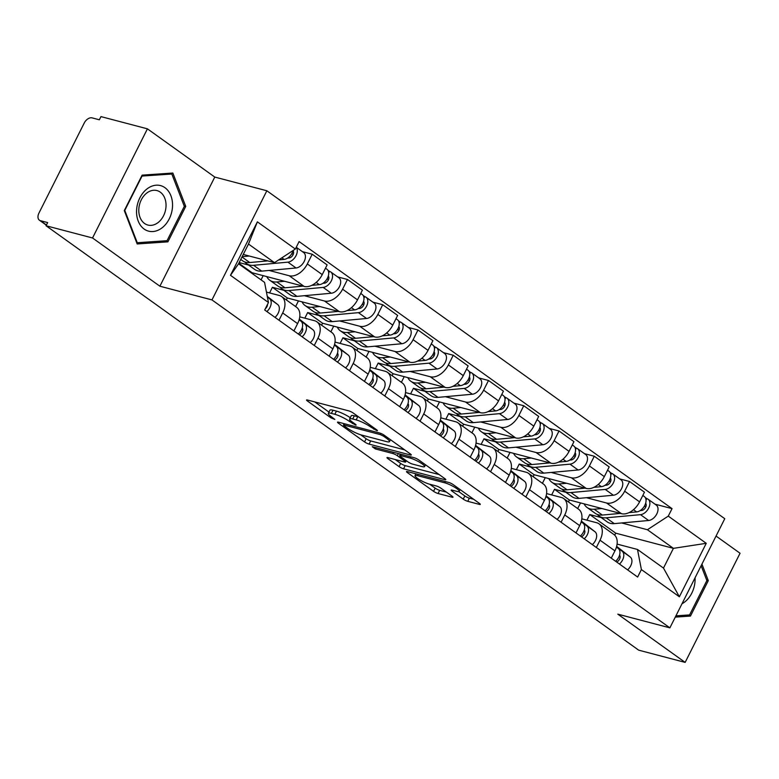 <?xml version="1.0" encoding="UTF-8"?>
<svg xmlns="http://www.w3.org/2000/svg" width="779" height="779" viewBox="0 0 779 779"><rect width="100%" height="100%" fill="white"/><g stroke="black" fill="none" stroke-linecap="round" stroke-linejoin="round"><path stroke-width="1.17" d="M376.802 430.631L377.474 430.641L376.851 429.94L353.276 413.065A3.554 0.652 -153.3 0 0 348.768 410.874L307.51 400.017A3.554 0.652 -153.3 0 0 306.546 400.007A3.554 0.652 -153.3 0 0 307.432 401L331.007 417.885L334.834 419.423L331.163 416.541A11.383 2.074 -153.3 0 1 328.339 413.357A11.383 2.074 -153.3 0 1 331.406 413.386L334.843 414.292A11.383 2.074 -153.3 0 1 349.274 421.312L355.487 425.022L356.149 425.032L355.536 424.341L352.488 422.15A11.383 2.074 -153.3 0 1 349.654 418.966A11.383 2.074 -153.3 0 1 352.721 418.995L356.159 419.9A11.383 2.074 -153.3 0 1 370.59 426.911L376.802 430.631M463.242 499.135A3.554 0.652 -153.3 0 0 467.751 501.325L479.328 504.373A3.554 0.652 -153.3 0 0 480.292 504.383A3.554 0.652 -153.3 0 0 479.406 503.39L453.222 484.635A3.554 0.652 -153.3 0 0 448.714 482.444L407.456 471.597A3.554 0.652 -153.3 0 0 406.492 471.587A3.554 0.652 -153.3 0 0 407.378 472.58L433.562 491.325A3.554 0.652 -153.3 0 0 438.071 493.516L452.054 497.197A3.554 0.652 -153.3 0 0 453.008 497.206A3.554 0.652 -153.3 0 0 452.122 496.213L440.924 488.19A3.554 0.652 -153.3 0 0 436.415 485.999L429.482 484.168A9.514 1.733 -153.3 0 1 419.862 479.883A9.514 1.733 -153.3 0 1 415.041 475.648A9.514 1.733 -153.3 0 1 417.612 475.677L444.77 482.814A9.514 1.733 -153.3 0 1 454.391 487.099A9.514 1.733 -153.3 0 1 459.201 491.345A9.514 1.733 -153.3 0 1 456.64 491.315L452.112 490.127A3.554 0.652 -153.3 0 0 451.158 490.118A3.554 0.652 -153.3 0 0 452.044 491.111L463.242 499.135L464.849 495.95A3.554 0.652 -153.3 0 0 469.357 498.141L473.671 499.281M159.89 286.214L214.78 177.067L147.426 128.837L92.535 237.984L159.89 286.214L211.966 299.915L669.882 627.855L617.796 614.154L685.15 662.393L638.683 650.163L46.058 225.754L47.655 222.58L40.42 220.671L46.448 224.985M92.535 237.984L46.058 225.754M410.338 454.965A3.554 0.652 -153.3 0 0 411.293 454.965A3.554 0.652 -153.3 0 0 410.406 453.972L384.232 435.227A3.554 0.652 -153.3 0 0 379.724 433.036L338.456 422.179A3.554 0.652 -153.3 0 0 337.502 422.169A3.554 0.652 -153.3 0 0 338.388 423.172L364.562 441.917A3.554 0.652 -153.3 0 0 369.071 444.108L410.338 454.965L410.718 454.206M418.732 459.931L444.906 478.686A3.554 0.652 -153.3 0 1 445.792 479.679A3.554 0.652 -153.3 0 1 444.828 479.669L403.571 468.812A3.554 0.652 -153.3 0 1 399.062 466.621L387.854 458.597A3.554 0.652 -153.3 0 1 386.968 457.604A3.554 0.652 -153.3 0 1 387.932 457.614L404.661 462.015A3.554 0.652 -153.3 0 0 405.625 462.025A3.554 0.652 -153.3 0 0 404.739 461.032L397.309 455.705A3.554 0.652 -153.3 0 0 392.791 453.514L375.371 448.928L372.265 446.708L414.214 457.74A3.554 0.652 -153.3 0 1 418.732 459.931M147.426 128.837L100.958 116.607L99.352 119.791L92.117 117.882A7.245 4.645 -54.4 0 0 84.239 123.024L38.95 213.076A7.245 4.645 -54.4 0 0 39.398 220.194A7.245 4.645 -54.4 0 0 40.42 220.671M214.78 177.067L266.856 190.767L724.772 518.707L669.882 627.855M685.15 662.393L740.05 553.246L716.047 536.049M266.447 292.096L279.301 295.475A16.661 10.682 125.6 0 1 281.638 296.565A16.661 10.682 125.6 0 1 282.68 312.944L279.009 320.237M251.802 273.244L252.065 272.728L304.141 286.429A16.661 10.682 -54.4 0 0 322.243 274.617L307.325 263.935A16.661 10.682 125.6 0 1 289.223 275.747L269.086 270.449M248.569 265.055L239.172 262.581M307.325 263.935L312.213 254.227L302.388 251.646M293.926 330.919L297.597 323.626A16.661 10.682 -54.4 0 0 296.556 307.247L281.638 296.565M322.243 274.617L327.131 264.909L312.213 254.227M299.749 316.829L314.56 320.724A16.661 10.682 125.6 0 1 316.897 321.815A16.661 10.682 125.6 0 1 317.939 338.193L314.268 345.487M283.829 290.304L272.407 287.295L269.583 292.914M337.638 276.896L347.473 279.476L342.585 289.184A16.661 10.682 125.6 0 1 324.483 300.996L304.346 295.699M261.062 279.875L263.185 275.659M329.186 356.169L332.857 348.875A16.661 10.682 -54.4 0 0 331.815 332.497L316.897 321.815M286.341 299.934L287.324 297.977L339.401 311.678A16.661 10.682 -54.4 0 0 357.503 299.866L362.391 290.158L347.473 279.476M335.009 342.078L349.82 345.973A16.661 10.682 125.6 0 1 352.157 347.064A16.661 10.682 125.6 0 1 353.199 363.442L349.528 370.736M319.088 315.553L307.666 312.545L304.842 318.173M372.898 302.145L382.732 304.725L377.844 314.434A16.661 10.682 125.6 0 1 359.742 326.245L339.605 320.948M295.601 306.566L298.445 300.908M364.445 381.418L368.116 374.124A16.661 10.682 -54.4 0 0 367.075 357.746L352.157 347.064M321.6 325.184L322.584 323.236L374.66 336.927A16.661 10.682 -54.4 0 0 392.762 325.116L397.65 315.417L382.732 304.725M370.268 367.337L385.079 371.232A16.661 10.682 125.6 0 1 387.416 372.313A16.661 10.682 125.6 0 1 388.458 388.692L384.787 395.985M354.348 340.803L342.926 337.804L340.092 343.422M408.157 327.394L417.992 329.984L413.104 339.683A16.661 10.682 125.6 0 1 395.002 351.495L374.865 346.197M330.861 331.815L333.704 326.158M399.705 406.667L403.376 399.374A16.661 10.682 -54.4 0 0 402.334 383.005L387.416 372.313M356.86 350.433L357.843 348.486L409.92 362.186A16.661 10.682 -54.4 0 0 428.022 350.365L432.9 340.666L417.992 329.984M405.528 392.587L420.339 396.482A16.661 10.682 125.6 0 1 422.676 397.572A16.661 10.682 125.6 0 1 423.718 413.941L420.047 421.235M389.607 366.052L378.185 363.053L375.351 368.671M443.417 352.644L453.242 355.234L448.363 364.942A16.661 10.682 125.6 0 1 430.261 376.754L410.124 371.456M366.12 357.064L368.964 351.407M434.964 431.917L438.635 424.623A16.661 10.682 -54.4 0 0 437.594 408.254L422.676 397.572M392.119 375.682L393.103 373.735L445.179 387.436A16.661 10.682 -54.4 0 0 463.281 375.624L468.16 365.916L453.242 355.234M440.787 417.836L455.598 421.731A16.661 10.682 125.6 0 1 457.935 422.822A16.661 10.682 125.6 0 1 458.977 439.19L455.306 446.484M424.867 391.301L413.445 388.302L410.611 393.921M478.676 377.893L488.501 380.483L483.623 390.191A16.661 10.682 125.6 0 1 465.521 402.003L445.384 396.706M401.38 382.314L404.223 376.656M470.224 457.176L473.895 449.873A16.661 10.682 -54.4 0 0 472.853 433.504L457.935 422.822M427.379 400.932L428.362 398.984L480.439 412.685A16.661 10.682 -54.4 0 0 498.541 400.873L503.419 391.165L488.501 380.483M476.047 443.085L490.858 446.98A16.661 10.682 125.6 0 1 493.195 448.071A16.661 10.682 125.6 0 1 494.237 464.45L490.566 471.743M460.126 416.561L448.704 413.552L445.87 419.17M513.936 403.152L523.761 405.732L518.882 415.441A16.661 10.682 125.6 0 1 500.78 427.252L480.643 421.955M436.639 407.563L439.483 401.915M505.483 482.425L509.154 475.132A16.661 10.682 -54.4 0 0 508.112 458.753L493.195 448.071M462.638 426.181L463.622 424.234L515.698 437.934A16.661 10.682 -54.4 0 0 533.8 426.123L538.679 416.414L523.761 405.732M511.306 468.335L526.117 472.23A16.661 10.682 125.6 0 1 528.454 473.32A16.661 10.682 125.6 0 1 529.496 489.699L525.825 496.992M495.386 441.81L483.963 438.801L481.13 444.419M549.195 428.401L559.02 430.982L554.142 440.69A16.661 10.682 125.6 0 1 536.04 452.502L515.893 447.204M471.899 432.822L474.742 427.165M540.743 507.674L544.414 500.381A16.661 10.682 -54.4 0 0 543.372 484.002L528.454 473.32M497.898 451.44L498.872 449.483L550.957 463.184A16.661 10.682 -54.4 0 0 569.059 451.372L573.938 441.664L559.02 430.982M546.566 493.584L561.377 497.479A16.661 10.682 125.6 0 1 563.714 498.57A16.661 10.682 125.6 0 1 564.756 514.948L561.084 522.242M530.645 467.059L519.213 464.05L516.389 469.679M584.454 453.651L594.28 456.231L589.401 465.939A16.661 10.682 125.6 0 1 571.299 477.751L551.152 472.454M507.158 458.071L510.002 452.414M576.002 532.924L579.673 525.63A16.661 10.682 -54.4 0 0 578.631 509.252L563.714 498.57M533.157 476.69L534.131 474.732L586.217 488.433A16.661 10.682 -54.4 0 0 604.319 476.621L609.197 466.913L594.28 456.231M581.825 518.833L596.636 522.728A16.661 10.682 125.6 0 1 598.973 523.819A16.661 10.682 125.6 0 1 600.015 540.198L596.344 547.491M565.905 492.309L554.473 489.309L551.649 494.928M619.714 478.9L629.539 481.49L624.661 491.189A16.661 10.682 125.6 0 1 606.559 503L586.412 497.703M542.418 483.321L545.261 477.663M611.262 558.173L614.933 550.88A16.661 10.682 -54.4 0 0 613.891 534.511L598.973 523.819M568.417 501.939L569.391 499.991L621.476 513.682A16.661 10.682 -54.4 0 0 639.578 501.871L644.457 492.172L629.539 481.49M569.391 499.991L554.473 489.309M534.131 474.732L519.213 464.05M498.872 449.483L483.963 438.801M463.622 424.234L448.704 413.552M428.362 398.984L413.445 388.302M393.103 373.735L378.185 363.053M357.843 348.486L342.926 337.804M322.584 323.236L307.666 312.545M287.324 297.977L272.407 287.295M252.065 272.728L238.832 263.253M243.262 254.441L274.49 262.65L248.491 244.041L238.569 263.769L264.568 282.378L268.463 302.505L264.694 309.984L637.631 577.054L641.39 569.576L637.495 549.458L663.484 568.076L673.407 548.348L647.417 529.73L621.671 522.952M268.463 302.505L230.487 275.308L257.372 221.849L295.348 249.046L274.49 262.65M647.417 529.73L668.275 516.117L672.043 508.638L299.107 241.568L295.348 249.046M668.275 516.117L706.251 543.314L679.366 596.772L641.39 569.576M211.966 299.915L266.856 190.767M185.743 206.386L172.85 173.035L142.119 175.148L124.289 210.603L137.182 243.954L167.904 241.85L185.743 206.386L184.185 205.977M675.276 617.124L690.467 616.072L708.296 580.618L701.928 564.132M614.709 535.192L615.731 533.167L673.407 548.348L706.251 543.314M617.085 544.093L637.495 549.458M601.154 517.558L589.732 514.559L586.908 520.177M615.731 533.167L589.732 514.559M654.973 504.149L672.043 508.638M577.677 508.57L580.521 502.913M230.487 275.308L238.569 263.769M257.372 221.849L248.491 244.041M663.484 568.076L679.366 596.772M164.233 240.877L167.904 241.85M706.738 580.209L708.296 580.618M686.786 615.108L690.467 616.072M358.817 417.028A11.383 2.074 -153.3 0 0 357.756 416.716L356.159 419.9M349.654 418.966L351.251 415.791A11.383 2.074 -153.3 0 1 354.318 415.811L357.756 416.716M350.287 417.71A11.383 2.074 -153.3 0 0 336.44 411.108L334.843 414.292M328.339 413.357L329.936 410.182A11.383 2.074 -153.3 0 1 333.003 410.212L336.44 411.108M314.774 401.925L328.972 412.101M360.628 434.77L366.159 438.733A3.554 0.652 -153.3 0 0 370.677 440.924L404.671 449.873M383.463 436.133L380.308 434.594L344.084 425.071L343.412 425.061L344.036 425.762L347.249 428.061A11.383 2.074 -153.3 0 0 361.69 435.081L386.442 441.586A11.383 2.074 -153.3 0 0 389.51 441.615A11.383 2.074 -153.3 0 0 386.676 438.431L383.463 436.133L383.998 435.062M439.171 474.577L405.168 465.628L403.571 468.812M395.187 459.522L400.659 463.437A3.554 0.652 -153.3 0 0 405.168 465.628M422.033 466.582A9.514 1.733 -153.3 0 0 424.594 466.602A9.514 1.733 -153.3 0 0 419.784 462.366A9.514 1.733 -153.3 0 0 410.163 458.081L400.591 455.559A3.554 0.652 -153.3 0 0 399.627 455.559A3.554 0.652 -153.3 0 0 400.513 456.552L407.943 461.869A3.554 0.652 -153.3 0 0 412.461 464.06L422.033 466.582M458.753 491.588L464.849 495.95M429.687 484.226L435.159 488.141A3.554 0.652 -153.3 0 0 439.668 490.342L446.396 492.104M414.71 473.505L415.752 474.245M287.597 258.092L289.106 257.956A4.343 2.785 -54.4 0 0 292.914 255.025A4.343 2.785 -54.4 0 0 293.04 250.799M244.772 261.948A21.734 13.934 -54.4 0 0 246.505 263.575A21.734 13.934 -54.4 0 0 253.584 265.298L287.899 262.153A9.056 5.804 -54.4 0 0 295.777 256.155A9.056 5.804 -54.4 0 0 296.195 247.362M246.505 263.575L254.645 269.407A21.734 13.934 -54.4 0 0 261.725 271.121L296.039 267.986A9.056 5.804 -54.4 0 0 304.248 261.335A9.056 5.804 -54.4 0 0 303.635 252.542L296.254 247.255M291.687 253.827L293.284 254.246M240.74 259.446L242.668 260.829A21.734 13.934 -54.4 0 0 249.747 262.542L267.791 260.887M278.716 259.894L284.062 259.407A9.056 5.804 -54.4 0 0 293.128 250.487M242.142 256.671L249.261 256.018M267.538 304.346A4.343 2.785 125.6 0 1 265.318 308.747M267.392 297.003L269.534 298.678A9.056 5.804 125.6 0 1 266.876 311.542M267.275 296.39L277.675 304.501A9.056 5.804 125.6 0 1 275.016 317.374M322.857 283.342L324.366 283.205A4.343 2.785 -54.4 0 0 328.173 280.274A4.343 2.785 -54.4 0 0 328.3 276.048M280.031 287.198A21.734 13.934 -54.4 0 0 281.764 288.824A21.734 13.934 -54.4 0 0 288.843 290.548L323.158 287.402A9.056 5.804 -54.4 0 0 331.377 280.752A9.056 5.804 -54.4 0 0 330.754 271.959A9.056 5.804 -54.4 0 0 329.488 271.374L327.881 270.225M281.764 288.824L289.905 294.657A21.734 13.934 -54.4 0 0 296.984 296.371L331.299 293.235A9.056 5.804 -54.4 0 0 339.508 286.584A9.056 5.804 -54.4 0 0 338.894 277.791L330.754 271.959M326.946 279.077L328.543 279.495M266.769 276.594A21.734 13.934 -54.4 0 0 269.787 280.245L277.928 286.078A21.734 13.934 -54.4 0 0 285.007 287.792L303.05 286.146M269.787 280.245A21.734 13.934 -54.4 0 0 276.866 281.969L284.52 281.268M311.756 285.348L319.322 284.656A9.056 5.804 -54.4 0 0 327.531 278.006A9.056 5.804 -54.4 0 0 326.917 269.213L325.486 268.18M328.709 272.913L329.488 271.374M358.106 308.591L359.625 308.455A4.343 2.785 -54.4 0 0 363.433 305.524A4.343 2.785 -54.4 0 0 363.559 301.298M315.291 312.447A21.734 13.934 -54.4 0 0 317.024 314.083A21.734 13.934 -54.4 0 0 324.103 315.797L358.418 312.652A9.056 5.804 -54.4 0 0 366.636 306.011A9.056 5.804 -54.4 0 0 366.013 297.218A9.056 5.804 -54.4 0 0 364.747 296.624L363.141 295.475M317.024 314.083L325.164 319.906A21.734 13.934 -54.4 0 0 332.243 321.62L366.558 318.484A9.056 5.804 -54.4 0 0 374.767 311.834A9.056 5.804 -54.4 0 0 374.154 303.041L366.013 297.218M362.206 304.326L363.793 304.745M302.028 301.853A21.734 13.934 -54.4 0 0 305.047 305.504L313.187 311.327A21.734 13.934 -54.4 0 0 320.266 313.041L338.31 311.396M305.047 305.504A21.734 13.934 -54.4 0 0 312.126 307.218L319.779 306.517M347.015 310.597L354.581 309.906A9.056 5.804 -54.4 0 0 362.79 303.255A9.056 5.804 -54.4 0 0 362.177 294.462L360.745 293.44M363.968 298.172L364.747 296.624M136.617 209.609A23.545 17.557 104.7 0 0 152.879 231.548A23.545 17.557 104.7 0 0 172.471 207.146A23.545 17.557 104.7 0 0 156.209 185.198A23.545 17.557 104.7 0 0 136.617 209.609M138.847 208.743A17.829 13.292 104.7 0 0 147.883 225.053A17.829 13.292 104.7 0 0 165.985 206.883A17.829 13.292 104.7 0 0 156.949 190.573A17.829 13.292 104.7 0 0 138.847 208.743M171.828 174.019L184.321 206.328L167.037 240.692L137.27 242.727L124.776 210.418L142.051 176.064L171.828 174.019L169.082 173.298M136.646 242.571L137.27 242.727M681.976 603.793A23.545 17.557 104.7 0 0 695.024 581.377A23.545 17.557 104.7 0 0 695.063 577.775M701.129 565.71L706.874 580.559L689.59 614.913L675.909 615.858M299.136 319.75L300.947 321.172A9.056 5.804 125.6 0 1 298.299 334.045M302.213 327.92A4.343 2.785 125.6 0 1 302.379 331.533A4.343 2.785 125.6 0 1 299.34 334.785M299.194 319.556L304.793 323.928A9.056 5.804 125.6 0 1 302.135 336.791M299.311 319.117L312.934 329.751A9.056 5.804 125.6 0 1 310.276 342.624M334.395 345.009L336.207 346.421A9.056 5.804 125.6 0 1 333.558 359.294M337.473 353.169A4.343 2.785 125.6 0 1 337.638 356.792A4.343 2.785 125.6 0 1 334.6 360.044M334.454 344.805L340.053 349.177A9.056 5.804 125.6 0 1 337.395 362.05M334.571 344.367L348.184 355A9.056 5.804 125.6 0 1 345.535 367.873M393.366 333.84L394.885 333.704A4.343 2.785 -54.4 0 0 398.692 330.773A4.343 2.785 -54.4 0 0 398.819 326.547M350.55 337.697A21.734 13.934 -54.4 0 0 352.283 339.332A21.734 13.934 -54.4 0 0 359.362 341.046L393.677 337.911A9.056 5.804 -54.4 0 0 401.896 331.26A9.056 5.804 -54.4 0 0 401.273 322.467A9.056 5.804 -54.4 0 0 400.007 321.873L398.4 320.724M352.283 339.332L360.424 345.155A21.734 13.934 -54.4 0 0 367.503 346.879L401.818 343.734A9.056 5.804 -54.4 0 0 410.027 337.083A9.056 5.804 -54.4 0 0 409.413 328.29L401.273 322.467M397.465 329.575L399.052 329.994M337.288 327.102A21.734 13.934 -54.4 0 0 340.306 330.754L348.447 336.577A21.734 13.934 -54.4 0 0 355.526 338.3L373.569 336.645M340.306 330.754A21.734 13.934 -54.4 0 0 347.385 332.467L355.039 331.766M382.275 335.846L389.831 335.155A9.056 5.804 -54.4 0 0 398.05 328.504A9.056 5.804 -54.4 0 0 397.436 319.711L395.995 318.689M399.228 323.421L400.007 321.873M428.625 359.1L430.144 358.953A4.343 2.785 -54.4 0 0 433.952 356.022A4.343 2.785 -54.4 0 0 434.078 351.796M385.809 362.946A21.734 13.934 -54.4 0 0 387.543 364.582A21.734 13.934 -54.4 0 0 394.622 366.296L428.937 363.16A9.056 5.804 -54.4 0 0 437.155 356.509A9.056 5.804 -54.4 0 0 436.532 347.716A9.056 5.804 -54.4 0 0 435.266 347.122L433.66 345.973M387.543 364.582L395.683 370.405A21.734 13.934 -54.4 0 0 402.762 372.128L437.077 368.983A9.056 5.804 -54.4 0 0 445.286 362.332A9.056 5.804 -54.4 0 0 444.673 353.539L436.532 347.716M432.725 354.825L434.312 355.243M372.547 352.351A21.734 13.934 -54.4 0 0 375.566 356.003L383.706 361.826A21.734 13.934 -54.4 0 0 390.785 363.55L408.829 361.894M375.566 356.003A21.734 13.934 -54.4 0 0 382.645 357.717L390.298 357.016M417.534 361.096L425.091 360.404A9.056 5.804 -54.4 0 0 433.309 353.754A9.056 5.804 -54.4 0 0 432.696 344.961L431.254 343.938M434.487 348.671L435.266 347.122M463.885 384.349L465.404 384.203A4.343 2.785 -54.4 0 0 469.211 381.282A4.343 2.785 -54.4 0 0 469.338 377.055M421.069 388.195A21.734 13.934 -54.4 0 0 422.802 389.831A21.734 13.934 -54.4 0 0 429.881 391.545L464.196 388.409A9.056 5.804 -54.4 0 0 472.415 381.759A9.056 5.804 -54.4 0 0 471.792 372.966A9.056 5.804 -54.4 0 0 470.516 372.372L468.919 371.232M422.802 389.831L430.943 395.654A21.734 13.934 -54.4 0 0 438.022 397.378L472.337 394.232A9.056 5.804 -54.4 0 0 480.546 387.582A9.056 5.804 -54.4 0 0 479.932 378.789L471.792 372.966M467.984 380.074L469.571 380.493M407.807 377.601A21.734 13.934 -54.4 0 0 410.825 381.252L418.966 387.075A21.734 13.934 -54.4 0 0 426.045 388.799L444.088 387.144M410.825 381.252A21.734 13.934 -54.4 0 0 417.904 382.966L425.548 382.275M452.794 386.345L460.35 385.654A9.056 5.804 -54.4 0 0 468.568 379.003A9.056 5.804 -54.4 0 0 467.955 370.21L466.514 369.188M469.747 373.92L470.516 372.372M369.655 370.259L371.466 371.671A9.056 5.804 125.6 0 1 368.818 384.544M372.732 378.419A4.343 2.785 125.6 0 1 372.898 382.041A4.343 2.785 125.6 0 1 369.859 385.293M369.713 370.054L375.312 374.426A9.056 5.804 125.6 0 1 372.654 387.299M369.83 369.616L383.443 380.249A9.056 5.804 125.6 0 1 380.795 393.122M404.914 395.508L406.726 396.93A9.056 5.804 125.6 0 1 404.077 409.793M407.992 403.668A4.343 2.785 125.6 0 1 408.157 407.29A4.343 2.785 125.6 0 1 405.109 410.543M404.973 395.304L410.572 399.676A9.056 5.804 125.6 0 1 407.914 412.549M405.09 394.875L418.703 405.508A9.056 5.804 125.6 0 1 416.054 418.372M440.174 420.757L441.985 422.179A9.056 5.804 125.6 0 1 439.327 435.042M443.251 428.917A4.343 2.785 125.6 0 1 443.417 432.54A4.343 2.785 125.6 0 1 440.369 435.792M440.223 420.553L445.831 424.925A9.056 5.804 125.6 0 1 443.173 437.798M440.339 420.124L453.962 430.758A9.056 5.804 125.6 0 1 451.314 443.621M499.144 409.598L500.663 409.462A4.343 2.785 -54.4 0 0 504.471 406.531A4.343 2.785 -54.4 0 0 504.597 402.305M456.328 413.454A21.734 13.934 -54.4 0 0 458.062 415.08A21.734 13.934 -54.4 0 0 465.141 416.804L499.456 413.659A9.056 5.804 -54.4 0 0 507.674 407.008A9.056 5.804 -54.4 0 0 507.051 398.215A9.056 5.804 -54.4 0 0 505.775 397.621L504.179 396.482M458.062 415.08L466.202 420.913A21.734 13.934 -54.4 0 0 473.281 422.627L507.587 419.482A9.056 5.804 -54.4 0 0 515.805 412.841A9.056 5.804 -54.4 0 0 515.192 404.048L507.051 398.215M503.244 405.323L504.831 405.742M443.066 402.85A21.734 13.934 -54.4 0 0 446.085 406.502L454.225 412.334A21.734 13.934 -54.4 0 0 461.295 414.048L479.348 412.393M446.085 406.502A21.734 13.934 -54.4 0 0 453.164 408.225L460.808 407.524M488.053 411.604L495.61 410.903A9.056 5.804 -54.4 0 0 503.828 404.262A9.056 5.804 -54.4 0 0 503.205 395.469L501.773 394.437M505.006 399.169L505.775 397.621M475.424 446.007L477.245 447.428A9.056 5.804 125.6 0 1 474.586 460.301M478.51 454.176A4.343 2.785 125.6 0 1 478.676 457.789A4.343 2.785 125.6 0 1 475.628 461.041M475.482 445.802L481.091 450.174A9.056 5.804 125.6 0 1 478.433 463.047M475.599 445.374L489.222 456.007A9.056 5.804 125.6 0 1 486.573 468.88M534.404 434.848L535.923 434.711A4.343 2.785 -54.4 0 0 539.73 431.78A4.343 2.785 -54.4 0 0 539.857 427.554M491.588 438.704A21.734 13.934 -54.4 0 0 493.321 440.33A21.734 13.934 -54.4 0 0 500.4 442.053L534.715 438.908A9.056 5.804 -54.4 0 0 542.924 432.257A9.056 5.804 -54.4 0 0 542.311 423.464A9.056 5.804 -54.4 0 0 541.035 422.88L539.438 421.731M493.321 440.33L501.462 446.163A21.734 13.934 -54.4 0 0 508.541 447.876L542.846 444.741A9.056 5.804 -54.4 0 0 551.065 438.09A9.056 5.804 -54.4 0 0 550.451 429.297L542.311 423.464M538.503 430.583L540.09 431.001M478.325 428.099A21.734 13.934 -54.4 0 0 481.344 431.751L489.475 437.584A21.734 13.934 -54.4 0 0 496.554 439.298L514.607 437.652M481.344 431.751A21.734 13.934 -54.4 0 0 488.423 433.475L496.067 432.773M523.313 436.853L530.869 436.162A9.056 5.804 -54.4 0 0 539.087 429.511A9.056 5.804 -54.4 0 0 538.464 420.718L537.033 419.686M540.266 424.419L541.035 422.88M510.683 471.256L512.504 472.678A9.056 5.804 125.6 0 1 509.846 485.551M513.77 479.426A4.343 2.785 125.6 0 1 513.936 483.038A4.343 2.785 125.6 0 1 510.888 486.291M510.742 471.061L516.35 475.433A9.056 5.804 125.6 0 1 513.692 488.297M510.858 470.623L524.481 481.256A9.056 5.804 125.6 0 1 521.833 494.129M569.663 460.097L571.182 459.961A4.343 2.785 -54.4 0 0 574.99 457.03A4.343 2.785 -54.4 0 0 575.116 452.803M526.847 463.953A21.734 13.934 -54.4 0 0 528.581 465.579A21.734 13.934 -54.4 0 0 535.66 467.303L569.975 464.157A9.056 5.804 -54.4 0 0 578.184 457.516A9.056 5.804 -54.4 0 0 577.57 448.714A9.056 5.804 -54.4 0 0 576.294 448.129L574.698 446.98M528.581 465.579L536.721 471.412A21.734 13.934 -54.4 0 0 543.8 473.126L578.106 469.99A9.056 5.804 -54.4 0 0 586.324 463.339A9.056 5.804 -54.4 0 0 585.711 454.547L577.57 448.714M573.763 455.832L575.35 456.251M513.575 453.359A21.734 13.934 -54.4 0 0 516.604 457L524.734 462.833A21.734 13.934 -54.4 0 0 531.814 464.547L549.867 462.901M516.604 457A21.734 13.934 -54.4 0 0 523.683 458.724L531.327 458.023M558.572 462.103L566.129 461.411A9.056 5.804 -54.4 0 0 574.347 454.761A9.056 5.804 -54.4 0 0 573.724 445.968L572.292 444.945M575.515 449.668L576.294 448.129M545.943 496.515L547.764 497.927A9.056 5.804 125.6 0 1 545.105 510.8M549.029 504.675A4.343 2.785 125.6 0 1 549.195 508.288A4.343 2.785 125.6 0 1 546.147 511.54M546.001 496.311L551.61 500.683A9.056 5.804 125.6 0 1 548.952 513.546M546.118 495.872L559.741 506.506A9.056 5.804 125.6 0 1 557.082 519.379M604.923 485.346L606.442 485.21A4.343 2.785 -54.4 0 0 610.249 482.279A4.343 2.785 -54.4 0 0 610.376 478.053M562.097 489.202A21.734 13.934 -54.4 0 0 563.84 490.838A21.734 13.934 -54.4 0 0 570.919 492.552L605.234 489.416A9.056 5.804 -54.4 0 0 613.443 482.766A9.056 5.804 -54.4 0 0 612.83 473.973A9.056 5.804 -54.4 0 0 611.554 473.379L609.957 472.23M563.84 490.838L571.981 496.661A21.734 13.934 -54.4 0 0 579.06 498.375L613.365 495.24A9.056 5.804 -54.4 0 0 621.584 488.589A9.056 5.804 -54.4 0 0 620.97 479.796L612.83 473.973M609.012 481.081L610.609 481.5M548.835 478.608A21.734 13.934 -54.4 0 0 551.863 482.259L559.994 488.082A21.734 13.934 -54.4 0 0 567.073 489.796L585.126 488.151M551.863 482.259A21.734 13.934 -54.4 0 0 558.942 483.973L566.586 483.272M593.832 487.352L601.388 486.661A9.056 5.804 -54.4 0 0 609.606 480.01A9.056 5.804 -54.4 0 0 608.983 471.217L607.552 470.195M610.775 474.927L611.554 473.379M581.202 521.764L583.023 523.176A9.056 5.804 125.6 0 1 580.365 536.049M584.289 529.924A4.343 2.785 125.6 0 1 584.454 533.547A4.343 2.785 125.6 0 1 581.407 536.799M581.261 521.56L586.86 525.932A9.056 5.804 125.6 0 1 584.211 538.805M581.377 521.122L595 531.755A9.056 5.804 125.6 0 1 592.342 544.628M640.182 510.596L641.701 510.459A4.343 2.785 -54.4 0 0 645.509 507.528A4.343 2.785 -54.4 0 0 645.635 503.302M597.357 514.452A21.734 13.934 -54.4 0 0 599.1 516.087A21.734 13.934 -54.4 0 0 606.179 517.801L640.494 514.666A9.056 5.804 -54.4 0 0 648.703 508.015A9.056 5.804 -54.4 0 0 648.089 499.222A9.056 5.804 -54.4 0 0 646.813 498.628L645.216 497.479M599.1 516.087L607.24 521.911A21.734 13.934 -54.4 0 0 614.31 523.634L648.625 520.489A9.056 5.804 -54.4 0 0 656.843 513.838A9.056 5.804 -54.4 0 0 656.22 505.045L648.089 499.222M644.272 506.331L645.869 506.749M584.094 503.857A21.734 13.934 -54.4 0 0 587.123 507.509L595.253 513.332A21.734 13.934 -54.4 0 0 602.333 515.055L620.386 513.4M587.123 507.509A21.734 13.934 -54.4 0 0 594.202 509.223L601.846 508.521M629.091 512.601L636.647 511.91A9.056 5.804 -54.4 0 0 644.866 505.259A9.056 5.804 -54.4 0 0 644.243 496.466L642.811 495.444M646.034 500.176L646.813 498.628M616.462 547.014L618.283 548.435A9.056 5.804 125.6 0 1 615.624 561.299M619.548 555.174A4.343 2.785 125.6 0 1 619.714 558.796A4.343 2.785 125.6 0 1 616.666 562.049M616.52 546.809L622.119 551.181A9.056 5.804 125.6 0 1 619.471 564.054M616.637 546.371L630.26 557.014A9.056 5.804 125.6 0 1 627.601 569.877M604.319 476.621L589.401 465.939M569.059 451.372L554.142 440.69M533.8 426.123L518.882 415.441M498.541 400.873L483.623 390.191M463.281 375.624L448.363 364.942M428.022 350.365L413.104 339.683M392.762 325.116L377.844 314.434M357.503 299.866L342.585 289.184M639.578 501.871L624.661 491.189M621.476 513.682L606.559 503M586.217 488.433L571.299 477.751M579.673 525.63L564.756 514.948M550.957 463.184L536.04 452.502M544.414 500.381L529.496 489.699M515.698 437.934L500.78 427.252M509.154 475.132L494.237 464.45M480.439 412.685L465.521 402.003M473.895 449.873L458.977 439.19M445.179 387.436L430.261 376.754M438.635 424.623L423.718 413.941M409.92 362.186L395.002 351.495M403.376 399.374L388.458 388.692M374.66 336.927L359.742 326.245M368.116 374.124L353.199 363.442M339.401 311.678L324.483 300.996M332.857 348.875L317.939 338.193M304.141 286.429L289.223 275.747M297.597 323.626L282.68 312.944M614.933 550.88L600.015 540.198M371.135 425.85L370.59 426.911M354.318 415.811L352.721 418.995M352.868 422.422L352.322 423.494M349.966 419.93L349.274 421.312M333.003 410.212L331.406 413.386M331.542 416.814L331.007 417.885M307.88 400.114L307.432 401M374.183 428.031L373.647 429.102M370.677 440.924L369.071 444.108M366.159 438.733L364.562 441.917M338.826 422.276L338.388 423.172M380.882 433.436L380.308 434.594M344.707 423.825L344.084 425.071M387.212 437.37L386.676 438.431M445.208 478.91L444.828 479.669M400.659 463.437L399.062 466.621M388.302 457.711L387.854 458.597M405.275 459.961L404.739 461.032M398.381 453.573L397.309 455.705M393.424 452.268L392.791 453.514M376.004 447.691L375.371 448.928M410.786 456.835L410.163 458.081M401.214 454.323L400.591 455.559M452.482 490.225L452.044 491.111M445.393 481.578L444.77 482.814M418.235 474.43L417.612 475.677M452.433 496.447L452.054 497.197M439.668 490.342L438.071 493.516M435.159 488.141L433.562 491.325M407.826 471.694L407.378 472.58M479.708 503.614L479.328 504.373M469.357 498.141L467.751 501.325M253.584 265.298L261.725 271.121M287.899 262.153L296.039 267.986M241.987 256.982L249.747 262.542M281.871 257.839L284.062 259.407M277.675 304.501L269.534 298.678M288.843 290.548L296.984 296.371M323.158 287.402L331.299 293.235M276.866 281.969L285.007 287.792M316.186 282.407L319.322 284.656M324.103 315.797L332.243 321.62M358.418 312.652L366.558 318.484M312.126 307.218L320.266 313.041M351.446 307.666L354.581 309.906M300.947 321.172L299.107 319.848M312.934 329.751L304.793 323.928M336.207 346.421L334.366 345.107M348.184 355L340.053 349.177M359.362 341.046L367.503 346.879M393.677 337.911L401.818 343.734M347.385 332.467L355.526 338.3M386.705 332.915L389.831 335.155M394.622 366.296L402.762 372.128M428.937 363.16L437.077 368.983M382.645 357.717L390.785 363.55M421.965 358.165L425.091 360.404M429.881 391.545L438.022 397.378M464.196 388.409L472.337 394.232M417.904 382.966L426.045 388.799M457.224 383.414L460.35 385.654M371.466 371.671L369.626 370.356M383.443 380.249L375.312 374.426M406.726 396.93L404.885 395.605M418.703 405.508L410.572 399.676M441.985 422.179L440.145 420.855M453.962 430.758L445.831 424.925M465.141 416.804L473.281 422.627M499.456 413.659L507.587 419.482M453.164 408.225L461.295 414.048M492.484 408.663L495.61 410.903M477.245 447.428L475.404 446.104M489.222 456.007L481.091 450.174M500.4 442.053L508.541 447.876M534.715 438.908L542.846 444.741M488.423 433.475L496.554 439.298M527.743 433.913L530.869 436.162M512.504 472.678L510.654 471.353M524.481 481.256L516.35 475.433M535.66 467.303L543.8 473.126M569.975 464.157L578.106 469.99M523.683 458.724L531.814 464.547M563.003 459.172L566.129 461.411M547.764 497.927L545.913 496.603M559.741 506.506L551.61 500.683M570.919 492.552L579.06 498.375M605.234 489.416L613.365 495.24M558.942 483.973L567.073 489.796M598.262 484.421L601.388 486.661M583.023 523.176L581.173 521.862M595 531.755L586.86 525.932M606.179 517.801L614.31 523.634M640.494 514.666L648.625 520.489M594.202 509.223L602.333 515.055M633.522 509.67L636.647 511.91M618.283 548.435L616.432 547.111M630.26 557.014L622.119 551.181M46.351 225.18L39.398 220.194M344.114 423.669L343.412 425.061M390.474 439.697L389.51 441.615M406.297 460.691L405.625 462.025M425.509 464.79L424.594 466.602M400.367 454.099L399.627 455.559M460.097 489.563L459.201 491.345M415.957 473.827L415.041 475.648"/></g></svg>
